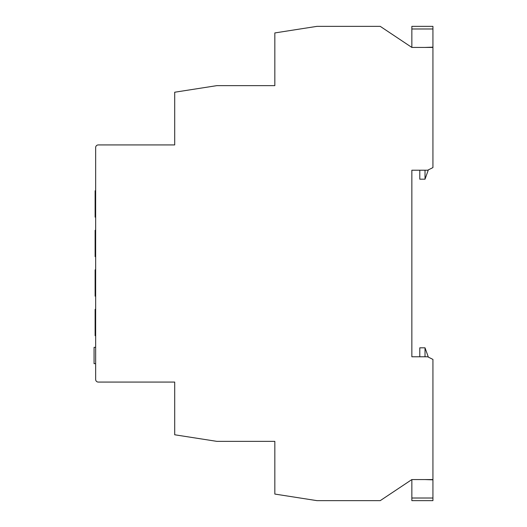 <?xml version="1.0" encoding="UTF-8"?>
<svg xmlns="http://www.w3.org/2000/svg" width="527" height="527" viewBox="0 0 527 527"><rect width="100%" height="100%" fill="white"/><g stroke="black" fill="none" stroke-linecap="round" stroke-linejoin="round"><path stroke-width="0.79" d="M411.851 47.43L411.851 26.35L432.93 26.35L432.93 47.43L411.851 47.43L380.231 26.35L316.99 26.35L274.83 32.938L274.83 85.637L216.86 85.637L174.7 92.225L174.7 144.925L98.285 144.925A2.635 2.635 0 0 0 95.65 147.56L95.65 379.44A2.635 2.635 0 0 0 98.285 382.075L174.7 382.075L174.7 434.775L216.86 441.362L274.83 441.362L274.83 494.062L316.99 500.65L380.231 500.65L411.851 479.57L411.851 500.65L432.93 500.65L432.93 498.015L411.851 498.015M432.93 498.015L432.93 359.414L427.661 356.779L411.851 356.779L411.851 170.221L419.788 170.221L419.788 179.18L425.026 179.18L425.026 170.221M425.026 47.43L432.93 47.166M432.93 28.985L411.851 28.985M425.026 179.18L428.346 169.878M411.851 356.779L419.788 356.779L419.788 347.82L425.026 347.82L425.026 356.779M425.026 479.57L432.93 479.833M425.026 347.82L428.346 357.122M95.65 217.124L95.123 217.124L95.123 190.774L95.65 190.774M95.65 296.174L95.123 296.174L95.123 269.824L95.65 269.824M411.851 170.221L427.661 170.221L432.93 167.586L432.93 47.43M411.851 479.57L432.93 479.57M94.07 363.663L95.65 363.663L94.07 363.663L94.07 347.346L95.65 347.346L94.07 347.346M95.65 335.699L95.123 335.699L95.123 309.349L95.65 309.349M95.65 256.649L95.123 256.649L95.123 230.299L95.65 230.299"/></g></svg>
